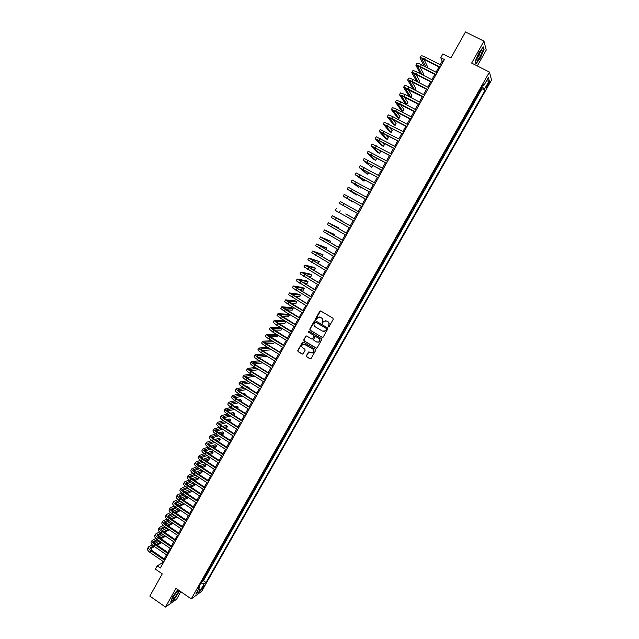 <?xml version="1.0" encoding="UTF-8"?>
<svg xmlns="http://www.w3.org/2000/svg" width="639" height="639" viewBox="0 0 639 639"><rect width="100%" height="100%" fill="white"/><g stroke="black" fill="none" stroke-linecap="round" stroke-linejoin="round"><path stroke-width="0.96" d="M328.326 326.872L329.069 326.665L333.223 319.292L332.943 318.198L320.818 311.033L319.764 311.329L315.634 318.685L315.834 319.444L316.425 319.412L317.807 317.487L320.498 317.343L321.505 317.942C322.727 318.853 323.03 320.011 322.407 321.433L322.072 323.15L324.021 321.217L326.745 321.058L327.759 321.657C328.989 322.567 329.293 323.733 328.662 325.155L328.326 326.872M325.706 320.722L327.943 321.665C329.173 322.567 329.476 323.733 328.853 325.155L328.31 326.106L328.646 326.928M320.594 310.945L315.834 318.693L316.177 319.516M319.5 317.016L321.697 317.958C322.919 318.861 323.222 320.027 322.599 321.441L322.064 322.391L322.415 323.222M203.897 586.698L204.472 585.316L201.565 589.342L203.897 586.698M306.393 355.707L306.672 356.794L310.043 358.83L310.913 358.767L315.666 350.444L315.386 349.349L303.381 342.113L302.535 342.161L297.79 350.491L298.07 351.578L302.119 354.03L303.166 353.75L305.115 350.284L304.835 349.198L302.822 347.983C301.552 346.873 301.48 345.691 302.614 344.445L304.883 344.309L312.791 349.07C314.053 350.156 314.132 351.33 313.038 352.584L310.714 352.752L308.533 352.009L306.393 355.707L306.88 356.77L310.618 358.918M477.285 65.945L486.247 50.05L483.971 41.16L465.464 31.95L450.902 57.973L442.875 53.908L440.766 57.686L444.409 59.539L160.325 568.023L157.194 565.866L155.381 569.117L162.266 573.878L149.838 596.099L165.485 607.05L176.588 599.246L180.837 591.714M483.971 41.16L471.63 63.093L489.458 72.087L191.245 598.919L176.005 588.359L165.485 607.05M322.112 337.424L323.166 337.128L327.767 328.965L327.488 327.879L315.402 320.69L314.348 320.978L309.779 329.125L310.059 330.211L322.615 337.52M321.713 339.724L317.12 347.856L316.065 348.143L304.052 340.914L303.773 339.82L305.929 336.114L306.776 336.066L311.64 338.989L312.703 338.702L313.997 336.394L313.717 335.299L308.645 332.264L308.589 331.329L309.18 331.298L321.425 338.63L321.713 339.724M202.036 581.027L202.507 581.346L205.071 575.667M205.67 574.613L206.133 574.932L208.322 571.082L207.324 571.761L208.721 569.221M209.304 568.191L209.776 568.51L211.964 564.644L210.982 565.307L212.372 562.767M212.947 561.753L213.418 562.072L215.615 558.198L214.64 558.845L216.038 556.297M216.605 555.299L217.076 555.618L219.273 551.745L218.306 552.368L219.712 549.812M220.263 548.837L220.735 549.157L223.386 543.318M223.93 542.359L224.401 542.679L226.605 538.789L225.663 539.38L227.069 536.808M227.604 535.873L228.075 536.185L230.288 532.287L229.345 532.862L230.767 530.29M231.286 529.372L231.757 529.683L233.97 525.777L233.043 526.336L234.465 523.756M234.968 522.854L235.448 523.173L237.668 519.259L236.749 519.795L238.171 517.207M238.666 516.328L239.146 516.639L241.885 510.649M242.373 509.786L242.844 510.106L245.608 504.075M246.079 503.236L246.558 503.548L248.787 499.61L247.9 500.097L249.33 497.485M249.793 496.671L250.28 496.982L253.068 490.888M253.523 490.089L254.002 490.401L256.814 484.274M257.253 483.499L257.733 483.811L259.977 479.849L259.122 480.272L260.56 477.652M260.992 476.894L261.479 477.205L264.322 471.007M264.738 470.272L265.225 470.584L267.477 466.606L266.639 466.997L268.084 464.361M268.492 463.642L268.979 463.954L271.24 459.968L270.409 460.344L271.863 457.692M272.254 456.997L272.741 457.308L275.641 451.014M276.024 450.335L276.511 450.647L279.435 444.321M279.802 443.666L280.289 443.977L283.229 437.619M283.588 436.98L284.075 437.292L286.352 433.274L285.561 433.569L287.031 430.902M287.374 430.287L287.869 430.59L290.146 426.572L289.371 426.844L290.841 424.168M291.176 423.577L291.672 423.881L293.956 419.847L293.189 420.103L294.659 417.419M294.986 416.852L295.482 417.155L297.766 413.113L297.007 413.353L298.485 410.661M298.796 410.11L299.292 410.422L302.327 403.888M302.622 403.361L303.118 403.664L305.418 399.607L304.675 399.806L306.169 397.099M306.448 396.595L306.952 396.899L310.019 390.301M310.29 389.814L310.786 390.117L313.094 386.044L312.375 386.204L313.869 383.488M314.132 383.025L314.636 383.328L317.735 376.659M317.99 376.219L318.486 376.523L320.802 372.433L320.107 372.553L321.609 369.821M321.848 369.398L322.352 369.701L325.491 362.96M325.722 362.561L326.217 362.864L328.542 358.759L327.871 358.838L329.381 356.091M329.596 355.715L330.099 356.019L333.278 349.213M333.478 348.854L333.981 349.158L337.184 342.312M337.368 341.977L337.879 342.28L341.098 335.403M341.274 335.092L341.777 335.387L344.125 331.25L343.494 331.25L345.02 328.478M345.18 328.19L345.683 328.486L348.039 324.34L347.416 324.316L348.942 321.537M349.094 321.273L349.605 321.569L351.961 317.415L351.346 317.375L352.88 314.58M353.024 314.34L353.527 314.636L355.891 310.474L355.292 310.41L356.826 307.615M356.953 307.391L357.465 307.694L360.779 300.634M360.891 300.434L361.402 300.729L363.775 296.552L363.2 296.448L364.741 293.636M364.837 293.461L365.348 293.756L367.729 289.563L367.161 289.443L368.711 286.623M368.799 286.472L369.31 286.767L371.69 282.566L371.131 282.422L372.689 279.602M372.761 279.475L373.272 279.77L375.66 275.561L375.117 275.393L376.675 272.565L377.25 272.749L380.668 265.512L381.227 265.72L383.624 261.495L383.104 261.287L384.67 258.444M376.73 272.454L377.25 272.749M380.716 265.425L381.227 265.72M384.702 258.38L385.221 258.675L388.68 251.359M388.696 251.319L389.215 251.614L391.619 247.373L391.124 247.117L395.629 240.288L395.142 240.016L396.723 237.149M396.755 237.173L397.234 237.452L399.647 233.187L399.127 232.9M399.143 232.876L403.672 226.078L403.153 225.783M403.177 225.743L407.714 218.945L407.187 218.658M407.227 218.586L411.756 211.805L411.228 211.517M411.284 211.421L412.946 208.578L413.377 208.945L415.805 204.648L415.286 204.36M415.35 204.24L417.011 201.397L417.435 201.78L419.871 197.475L419.344 197.187M419.424 197.052L423.937 190.294L423.409 190.007M423.505 189.839L428.018 183.089L427.491 182.802M428.018 183.089L427.627 182.642L432.1 175.877L431.573 175.589M431.692 175.374L433.362 172.506L433.737 172.985L436.197 168.64L435.67 168.361M435.798 168.121L440.303 161.395L439.768 161.116M439.92 160.852L441.589 157.977L441.94 158.496L444.409 154.135L443.881 153.855M444.041 153.568L445.718 150.684L446.062 151.227L448.53 146.858L447.995 146.579M448.171 146.267L449.856 143.376L450.183 143.943L452.66 139.566L452.124 139.286M452.316 138.951L456.797 132.265L456.262 131.977M456.47 131.618L458.155 128.727L458.459 129.334L460.943 124.94L460.407 124.661M460.623 124.27L462.316 121.37L462.604 122.009L465.096 117.6L464.561 117.32M464.793 116.913L469.266 110.251L468.722 109.972M468.97 109.533L473.435 102.879L472.892 102.599M473.156 102.144L477.613 95.499L477.349 94.732M477.069 95.219L477.613 95.499M488.164 83.326L486.103 87.767C486.207 88.238 486.702 87.727 487.605 86.225L489.658 81.784C489.562 81.305 489.067 81.816 488.164 83.326M489.458 72.087L491.567 80.035L201.692 591.291L191.245 598.919M202.507 581.346L203.426 580.699L206.046 582.496L485.057 90.323L484.626 88.917L481.806 86.864M206.046 582.496L204.129 583.87L200.127 590.931L195.853 594.03L199.903 586.89L197.914 588.303L483.236 84.332L483.683 85.794L488.38 77.503L489.266 80.73L484.626 88.917M203.426 580.699L482.014 88.773L481.806 88.102L479.29 92.543L479.026 91.768M473.179 102.184L473.435 102.879M468.994 109.581L469.266 110.251M464.817 116.953L465.096 117.6M460.647 124.317L460.943 124.94M456.494 131.658L456.797 132.265M452.34 138.99L452.66 139.566M448.203 146.299L448.53 146.858M444.065 153.6L444.409 154.135M439.944 160.884L440.303 161.395M435.83 168.153L436.197 168.64M431.724 175.405L432.1 175.877M423.537 189.871L423.937 190.294M419.456 197.076L419.871 197.475M415.382 204.272L415.805 204.648M411.316 211.445L411.756 211.805M407.259 218.61L407.714 218.945M403.217 225.759L403.672 226.078M399.175 232.9L399.647 233.187M393.225 244.537L392.729 244.282M389.215 251.614L388.712 251.375M385.221 258.675L384.702 258.46M373.272 279.77L372.729 279.618M369.31 286.767L368.751 286.639M365.348 293.756L364.781 293.644M361.402 300.729L360.819 300.642M357.465 307.694L356.866 307.623M353.527 314.636L352.928 314.588M349.605 321.569L348.99 321.545M345.683 328.486L345.06 328.478M341.777 335.387L341.138 335.403M337.879 342.28L337.232 342.312M333.981 349.158L333.326 349.206M330.099 356.019L329.428 356.091M326.217 362.864L325.539 362.96M322.352 369.701L321.657 369.813M318.486 376.523L317.791 376.651M314.636 383.328L313.925 383.48M310.786 390.117L310.067 390.293M306.952 396.899L306.217 397.091M303.118 403.664L302.375 403.88M299.292 410.422L298.541 410.645M295.482 417.155L294.715 417.411M291.672 423.881L290.897 424.152M287.869 430.59L287.087 430.886M284.075 437.292L283.285 437.603M280.289 443.977L279.483 444.305M276.511 450.647L275.697 450.998M272.741 457.308L271.918 457.676M268.979 463.954L268.148 464.337M265.225 470.584L264.378 470.991M261.479 477.205L260.624 477.629M257.733 483.811L256.87 484.25M254.002 490.401L253.132 490.864M250.28 496.982L249.394 497.461M246.558 503.548L245.664 504.043M242.844 510.106L241.941 510.617M239.146 516.639L238.227 517.175M235.448 523.173L234.521 523.724M231.757 529.683L230.823 530.25M228.075 536.185L227.133 536.776M224.401 542.679L223.45 543.278M220.735 549.157L219.776 549.78M217.076 555.618L216.102 556.257M213.418 562.072L212.444 562.727M209.776 568.51L208.785 569.181M206.133 574.932L205.135 575.627M162.889 561.29L161.859 563.135L157.194 565.866M440.766 57.686L442.236 61.112L440.215 64.731M438.985 66.935L436.038 72.215M434.816 74.404L431.86 79.683M430.654 81.848L427.699 87.144M426.501 89.284L423.545 94.58M422.355 96.705L419.4 102.008M418.226 104.109L415.262 109.413M414.096 111.498L411.133 116.809M409.982 118.87L407.011 124.182M405.869 126.226L402.897 131.546M401.771 133.567L398.792 138.895M397.674 140.892L394.702 146.227M393.592 148.208L390.613 153.544M389.518 155.501L386.539 160.844M385.453 162.785L382.465 168.129M381.395 170.046L378.408 175.398M377.345 177.299L374.358 182.65M373.304 184.535L370.316 189.895M369.27 191.756L366.275 197.116M365.244 198.961L362.249 204.328M361.235 206.149L358.231 211.525M357.225 213.33L354.222 218.698M353.223 220.495L350.228 225.847M349.221 227.652L346.25 232.979M345.228 234.801L342.272 240.104M341.25 241.933L338.303 247.205M337.272 249.05L334.341 254.298M333.302 256.151L330.387 261.375M329.349 263.244L326.441 268.436M325.395 270.313L322.511 275.489M321.457 277.374L318.581 282.518M317.519 284.419L314.66 289.539M313.597 291.448L310.746 296.544M309.675 298.461L306.848 303.533M305.769 305.466L302.95 310.506M301.864 312.455L299.06 317.471M297.966 319.42L295.178 324.412M294.084 326.385L291.312 331.345M290.202 333.326L287.446 338.271M286.336 340.26L283.588 345.172M282.47 347.169L279.738 352.065M278.62 354.078L275.896 358.942M274.77 360.963L272.062 365.804M270.928 367.832L268.244 372.657M267.102 374.694L264.426 379.486M263.276 381.539L260.616 386.307M259.458 388.376L256.814 393.121M255.656 395.19L253.02 399.91M251.854 401.995L249.226 406.692M248.06 408.792L245.448 413.457M244.274 415.566L241.678 420.214M240.496 422.331L237.916 426.956M236.726 429.081L234.162 433.681M232.963 435.814L230.407 440.391M229.209 442.539L226.669 447.092M225.463 449.249L222.931 453.778M221.725 455.942L219.209 460.447M217.987 462.628L215.487 467.109M214.265 469.298L211.773 473.755M210.55 475.951L208.066 480.392M206.836 482.597L204.376 487.006M203.138 489.226L200.686 493.62M199.44 495.84L197.004 500.209M195.75 502.446L193.329 506.791M192.067 509.035L189.655 513.357M188.401 515.617L185.997 519.914M184.735 522.175L182.347 526.456M181.069 528.733L178.696 532.982M177.418 535.266L175.062 539.5M173.776 541.792L171.428 546.002M170.142 548.302L167.801 552.487M166.507 554.804L164.183 558.965M443.242 61.624L442.236 61.112M162.721 563.734L161.859 563.135M481.263 87.823L481.806 88.102M482.014 88.773L485.057 90.323M482.565 85.522L483.683 85.794M199.903 586.89L199.312 585.835M200.902 583.032L204.129 583.87M486.319 81.129L489.266 80.73M200.127 590.931L198.809 588.807M478.883 52.837L475.16 61.424L475.927 63.932L480.352 58.005L484.058 49.515L483.356 46.863L478.883 52.837M177.794 589.597L172.466 597.074L170.653 602.122L173.984 599.789L179.671 590.899M315.147 320.594L309.979 329.125L310.258 330.211L322.304 337.416M326.401 329.173L326.202 328.406L315.594 322.096L314.292 323.302C313.669 324.716 313.973 325.874 315.195 326.785L322.431 331.106L325.195 330.922L326.585 329.173L326.202 328.406M315.442 322.032L326.393 328.406M323.781 331.449L325.387 330.922L325.834 330.171M326.585 329.173L326.026 330.171M305.929 336.346L303.98 339.812L304.26 340.906L316.609 348.239M306.48 335.962L305.929 336.114M312.159 339.085L314.196 336.386L313.917 335.299L308.645 332.264M309.012 331.234L308.845 332.264M316.712 342.033L319.029 341.873C320.139 340.611 320.059 339.437 318.789 338.343L315.993 336.665L314.931 336.953L313.637 339.261L313.917 340.355L316.712 342.033M317.942 342.312L319.22 341.857C320.331 340.603 320.251 339.429 318.981 338.335L318.789 338.343M315.682 336.561L318.981 338.335M309.052 351.841L306.6 355.683M312.04 353.024L313.238 352.568C314.332 351.314 314.252 350.14 312.99 349.054L312.791 349.07M303.852 344.014L312.99 349.054M303.062 342.009L298.006 350.476L298.285 351.562L302.678 354.118M420.007 57.758L421.021 55.936C421.405 55.521 422.93 55.968 425.582 57.278L441.222 65.242M424.072 66.097L419.991 57.798C420.374 57.39 421.892 57.837 424.544 59.147L440.175 67.111M439.991 67.446L424.823 59.715L421.788 58.812L425.806 66.983M427.227 67.71L427.667 66.927L423.881 59.267M479.905 56.871C481.782 53.317 482.509 51.12 482.086 50.281C481.494 50.193 480.48 51.392 479.042 53.86L476.83 59.036C476.542 61.392 477.565 60.673 479.905 56.871M477.006 58.405L478.907 55.968L480.496 51.591M483.124 47.174L483.771 49.618L480.185 57.853L475.895 63.596L475.2 61.32M178.672 590.42L178.593 590.332C176.58 591.49 174.623 594.134 172.722 598.248L172.682 598.967C173.201 600.325 179.439 591.426 178.672 590.42M179.487 590.771L173.92 599.55L170.789 601.73M173.169 597.122L177.019 591.434M415.893 65.178L416.9 63.357C417.275 62.973 418.785 63.429 421.436 64.747L437.036 72.726M420.334 73.765L415.869 65.21C416.245 64.827 417.754 65.298 420.398 66.608L435.99 74.595M435.814 74.915L420.686 67.159L417.666 66.232L422.059 74.643M423.074 75.17L423.689 74.068L419.871 66.768M411.78 72.582L412.786 70.769C413.145 70.402 414.647 70.881 417.291 72.199L432.859 80.202M416.652 81.433L411.764 72.614C412.123 72.255 413.617 72.734 416.261 74.06L431.82 82.064M431.652 82.367L416.556 74.595L413.553 73.629L418.361 82.319M418.928 82.615L419.719 81.193L415.885 74.26M407.674 79.971L408.68 78.158C409.032 77.814 410.526 78.309 413.161 79.627L428.697 87.655M413.026 89.125L407.658 80.003C408.001 79.667 409.495 80.163 412.131 81.488L427.659 89.524M427.499 89.803L412.435 82.008L409.447 81.017L414.727 90.011M414.791 90.043L415.765 88.302L411.915 81.752M403.584 87.343L404.591 85.53C404.926 85.219 406.404 85.722 409.032 87.048L424.536 95.099M423.353 97.224L405.358 88.39L410.821 97.176L409.12 96.281L403.568 87.375C403.896 87.064 405.382 87.575 408.001 88.901L423.497 96.96M410.821 97.176L411.812 95.403L407.986 89.236M399.503 94.708L400.501 92.895L404.918 94.452L420.39 102.528M419.216 104.628L401.276 95.746L406.883 104.253L405.182 103.358L399.487 94.732L403.888 96.305L419.352 104.381M406.883 104.253L407.866 102.48L404.08 96.721M395.421 102.048L396.428 100.243L400.813 101.841L416.253 109.932M415.086 112.017L397.194 103.079L402.945 111.314L401.252 110.419L395.405 102.072L399.79 103.686L415.214 111.785M402.945 111.314L403.928 109.549L400.214 104.213M410.965 119.389L393.129 110.403L399.024 118.367L397.33 117.472L391.435 109.644L392.362 107.568L396.715 109.213L412.123 117.328M391.34 109.397L395.693 111.058L411.085 119.173M399.024 118.367L399.998 116.602L396.388 111.705M387.298 116.689L388.296 114.884L392.626 116.578L407.994 124.709M406.859 126.754L389.063 117.72L395.102 125.404L393.416 124.509L387.282 116.713L391.603 118.407L406.971 126.554M395.102 125.404L396.084 123.647L392.61 119.205M383.248 123.982L384.247 122.185L403.88 132.073M402.754 134.094L385.013 125.012L391.188 132.425L389.502 131.522L383.232 124.006L402.858 133.91M391.188 132.425L392.17 130.668L388.895 126.714M398.664 141.419L380.972 132.289L387.29 139.43L385.605 138.527L379.302 131.498L380.205 129.469L399.782 139.422M379.191 131.283L398.752 141.251M387.29 139.43L388.264 137.681L385.245 134.246M394.575 148.735L376.938 139.558L383.392 146.427L381.715 145.524L375.277 138.751L376.171 136.738L395.685 146.754M375.157 138.551L394.662 148.583M383.392 146.427L384.366 144.678L381.691 141.81M371.147 145.788L372.138 143.991L391.595 154.071M390.501 156.028L372.912 146.802L379.502 153.408L377.833 152.497L371.139 145.804L390.573 155.892M379.502 153.408L380.477 151.667L378.264 149.422M367.129 153.025L368.12 151.227L387.514 161.371M386.427 163.312L368.895 154.039L375.628 160.373L373.951 159.462L367.121 153.04L386.499 163.193M375.628 160.373L376.595 158.632L374.989 157.106M363.12 160.245L364.11 158.456L383.44 168.656M382.37 170.581L364.885 161.26L371.754 167.322L363.112 160.261L382.426 170.477M371.754 167.322L372.721 165.589L371.954 164.91M378.32 177.834L360.883 168.456L367.888 174.263L366.227 173.353L359.11 167.466L360.108 165.661L379.382 175.933M359.11 167.466L378.368 177.746M367.888 174.263L368.807 172.626M374.278 185.07L356.889 175.653L364.03 181.188L355.116 174.655L356.115 172.857L375.325 183.185M355.116 174.655L374.318 184.998M364.03 181.188L364.781 179.847M370.245 192.291L352.904 182.826L358.527 187.187L351.138 181.827L352.129 180.038L371.283 190.43M351.138 181.827L370.269 192.235M360.188 188.098L360.763 187.059M366.211 199.496L348.926 189.983L356.346 194.999L347.32 189.112L348.151 187.203L367.241 197.651M347.161 188.992L366.235 199.456M356.346 194.999L356.762 194.248M343.191 196.141L362.209 206.661L344.956 197.131L352.512 201.884L343.191 196.141L344.181 194.352L363.216 204.863M352.512 201.884L352.76 201.429M339.237 203.266L358.191 213.857L339.237 203.266L340.228 201.485L359.198 212.06M345.787 213.961L355.18 219.241M336.274 208.61L335.283 210.383L354.182 221.038M355.188 219.241L345.819 213.897M336.258 217.987L351.178 226.406L334.085 216.701L342.009 220.743L332.328 215.718L336.258 217.987L335.259 219.768L350.18 228.195M332.328 215.718L331.345 217.492L335.259 219.768M337.839 228.219L338.199 227.572L328.39 222.803L347.185 233.562M328.39 222.811L327.408 224.577L346.186 235.344M347.201 233.523L330.147 223.794L338.199 227.572M333.885 235.328L334.405 234.393L324.46 229.88L343.199 240.695M324.46 229.888L323.478 231.653L342.2 242.477M343.223 240.647L326.217 230.871L334.405 234.393M329.932 242.421L330.611 241.199L320.538 236.949L339.221 247.82M320.538 236.957L319.564 238.706L338.223 249.593M339.253 247.756L322.296 237.932L330.611 241.199M325.986 249.506L326.833 247.988L316.632 243.994L335.243 254.929M316.624 244.002L315.65 245.751L334.253 256.702M335.291 254.849L318.382 244.977L326.833 247.988M321.577 256.295L322.112 256.463L323.054 254.769L312.727 251.031L331.282 262.022M312.719 251.039L311.752 252.78L330.299 263.787M331.337 261.926L314.476 252.006L323.054 254.769M316.585 262.725L318.35 263.228L319.284 261.535L308.829 258.044L327.328 269.099M308.821 258.06L307.854 259.801L326.345 270.864M327.392 268.987L310.578 259.027L319.284 261.535M311.856 269.291L314.588 269.977L315.53 268.292L313.909 267.35L304.939 265.049L323.382 276.16M304.931 265.065L303.972 266.798L322.399 277.925M323.454 276.032L306.688 266.032L315.53 268.292M307.319 275.936L310.834 276.711L311.776 275.026L310.155 274.083L301.057 272.046L319.444 283.213M301.049 272.062L300.09 273.788L318.462 284.97M319.524 283.069L302.806 273.021L311.776 275.026M302.902 282.638L307.095 283.436L308.03 281.751L306.416 280.809L297.183 279.019L315.514 290.242M297.175 279.035L296.216 280.761L314.532 291.999M315.602 290.09L298.932 279.994L308.03 281.751M298.589 289.379L303.357 290.146L304.292 288.469L302.678 287.518L293.325 285.984L311.592 297.263M293.309 286L292.358 287.718L310.618 299.02M311.688 297.095L295.066 286.959L304.292 288.469M294.355 296.145L299.627 296.839L300.562 295.17L298.956 294.22L289.467 292.934L307.678 304.268M289.451 292.95L288.501 294.667L306.704 306.017M307.782 304.084L291.208 293.908L300.562 295.17M290.186 302.926L295.905 303.525L296.831 301.856L295.234 300.905L285.617 299.867L289.219 302.614L303.773 311.265M285.601 299.891L284.651 301.6L288.245 304.356L302.798 313.006M303.884 311.065L287.358 300.841L296.831 301.856M286.064 309.715L292.191 310.195L293.117 308.525L291.52 307.575L281.775 306.784L285.345 309.572L299.875 318.238M281.759 306.808L280.817 308.517L284.379 311.305L298.9 319.979M299.995 318.022L283.516 307.758L293.117 308.525M281.983 316.505L288.485 316.848L289.411 315.187L287.814 314.236L277.941 313.693L281.487 316.513L295.985 325.203M277.925 313.717L276.983 315.418L280.521 318.246L295.01 326.944M296.113 324.971L279.674 314.66L289.411 315.187M277.949 323.31L284.786 323.494L285.705 321.84L284.115 320.882L274.115 320.586L277.638 323.446L292.103 332.152M274.099 320.61L273.157 322.304L276.671 325.179L291.136 333.885M292.239 331.905L275.848 321.553L285.705 321.84M273.939 330.099L281.088 330.131L282.015 328.47L280.425 327.511L270.297 327.464L273.796 330.363L288.229 339.085M270.281 327.495L269.338 329.181L272.829 332.088L287.262 340.819M288.373 338.83L272.03 328.43L282.015 328.47M276.224 334.141L266.487 334.333C266.383 334.788 267.541 335.763 269.954 337.264L284.363 346.003M266.471 334.357L265.536 336.042C265.433 336.505 266.583 337.488 268.995 338.989L283.397 347.736M284.515 345.731L268.22 335.291L277.813 335.1M269.97 336.897L277.406 336.745L278.189 335.331M271.942 340.779L262.685 341.178C262.573 341.657 263.715 342.648 266.128 344.149L280.505 352.912M262.661 341.21L261.734 342.887C261.615 343.375 262.765 344.365 265.169 345.875L279.539 354.637M280.665 352.624L266.711 344.125L264.41 342.145L273.532 341.745M266.016 343.686L273.724 343.351L274.347 342.24M267.717 347.424L258.883 348.015C258.763 348.511 259.905 349.517 262.302 351.027L276.655 359.805M258.867 348.047L257.94 349.725C257.813 350.228 258.947 351.234 261.351 352.744L275.689 361.53M276.823 359.501L262.901 350.987L260.616 348.982L269.315 348.399M262.094 350.468L270.057 349.948L270.505 349.126M263.54 354.086L255.097 354.837C254.961 355.356 256.095 356.37 258.491 357.888L272.813 366.682M255.081 354.877L254.154 356.546C254.018 357.065 255.145 358.088 257.541 359.597L271.847 368.399M272.989 366.371L259.091 357.832L256.83 355.803L265.129 355.06M258.188 357.241L266.391 356.522L266.679 356.003M259.41 360.747L251.319 361.65C251.175 362.185 252.293 363.216 254.689 364.733L268.971 373.551M251.295 361.69L250.376 363.351C250.224 363.895 251.343 364.925 253.739 366.443L268.021 375.261M269.163 373.216L255.288 364.669L253.044 362.609L260.992 361.722M254.298 364.006L262.853 362.872M255.304 367.417L247.549 368.447C247.389 369.007 248.499 370.045 250.887 371.571L265.145 380.397M247.525 368.487L246.606 370.141C246.446 370.708 247.557 371.746 249.937 373.272L264.195 382.114M265.337 380.053L251.502 371.483L249.274 369.406L256.894 368.391M250.432 370.764L258.955 369.661M251.239 374.079L243.778 375.229C243.611 375.804 244.721 376.858 247.093 378.384L261.327 387.234M243.763 375.269L242.844 376.922C242.668 377.505 243.771 378.56 246.151 380.085L260.377 388.943M261.527 386.883L247.716 378.296L245.504 376.187L252.828 375.061M246.574 377.513L254.801 376.283M247.205 380.74L240.024 381.994C239.841 382.593 240.943 383.664 243.315 385.189L257.517 394.063M240 382.042L239.082 383.688C238.906 384.287 240 385.357 242.373 386.891L256.566 395.765M257.725 393.688L243.938 385.085L241.75 382.953L248.787 381.731M242.732 384.247L250.68 382.905M252.581 381.315L250.752 380.181M243.195 387.41L236.27 388.752C236.087 389.367 237.173 390.445 239.537 391.987L253.715 400.869M236.246 388.8L235.336 390.437C235.144 391.06 236.23 392.138 238.595 393.68L252.764 402.57M253.931 400.485L240.176 391.859L237.996 389.71L244.777 388.392M238.914 390.972L246.598 389.534M248.795 388.113L249.082 387.609L247.517 386.635L246.662 386.787M248.236 387.761L249.082 387.609M239.21 394.063L232.532 395.493C232.332 396.132 233.411 397.218 235.775 398.76L249.913 407.666M232.508 395.541L231.598 397.178C231.39 397.817 232.468 398.912 234.832 400.453L248.97 409.359M250.137 407.267L236.414 398.624L234.249 396.452L240.791 395.054M235.104 397.69L242.54 396.156M245.017 394.902L245.456 394.119L243.898 393.137L242.612 393.392M244.178 394.375L245.456 394.119M235.248 400.717L228.794 402.227C228.586 402.882 229.657 403.984 232.013 405.525L246.127 414.447M228.77 402.274L227.867 403.904C227.652 404.567 228.714 405.669 231.07 407.219L245.176 416.141M246.358 414.032L232.66 405.382L230.511 403.177L236.829 401.715M231.302 404.391L238.515 402.778M241.246 401.667L241.838 400.613L240.28 399.631L238.587 399.998M240.152 400.98L241.838 400.613M231.31 407.362L225.072 408.936C224.848 409.615 225.91 410.725 228.259 412.275L242.349 421.213M225.04 408.984L224.137 410.613C223.914 411.3 224.976 412.411 227.324 413.96L241.398 422.906M242.58 420.789L228.914 412.115L226.781 409.887L232.884 408.361M227.516 411.085L234.513 409.391M237.484 408.425L238.227 407.091L236.678 406.116L234.593 406.596M236.15 407.586L238.227 407.091M227.388 414.008L221.35 415.638C221.11 416.34 222.172 417.459 224.513 419.016L238.571 427.97M221.318 415.693L220.423 417.315C220.183 418.018 221.238 419.144 223.578 420.694L237.628 429.656M238.818 427.531L225.176 418.841L223.067 416.588L228.962 415.007M223.738 417.77L230.535 416.005M233.73 415.174L234.625 413.561L233.075 412.578L230.615 413.193M232.181 414.184L234.625 413.561M223.49 420.638L217.635 422.331C217.388 423.042 218.434 424.184 220.774 425.742L234.809 434.712M217.611 422.379L216.709 424C216.461 424.719 217.508 425.862 219.84 427.419L233.866 436.397M235.056 434.256L221.445 425.55L219.353 423.274L225.064 421.644M219.976 424.44L226.581 422.611M229.736 421.74L231.03 420.023L229.481 419.04L226.661 419.791M228.227 420.781L231.03 420.023M219.608 427.267L213.929 429.001C213.674 429.735 214.712 430.886 217.044 432.451L231.046 441.437M213.905 429.057L213.003 430.67C212.747 431.413 213.785 432.563 216.118 434.129L230.112 443.115M231.31 440.974L217.723 432.252L215.639 429.951L221.174 428.274M216.222 431.093L222.652 429.216M225.751 428.306L226.541 428.074L227.436 426.469L225.894 425.478L222.731 426.381M224.297 427.371L227.436 426.469M215.75 433.881L210.231 435.662C209.967 436.421 210.998 437.579 213.322 439.145L227.292 448.155M210.199 435.718L209.312 437.332C209.041 438.09 210.063 439.249 212.396 440.822L226.358 449.832M227.564 447.667L214.001 438.937L211.94 436.613L217.308 434.895M212.475 437.739L218.738 435.806M221.797 434.863L222.963 434.504L223.858 432.899L222.316 431.908L218.826 432.962M220.383 433.961L223.858 432.899M211.9 440.495L206.541 442.316C206.261 443.091 207.284 444.257 209.608 445.83L223.554 454.856M206.509 442.372L205.622 443.977C205.343 444.752 206.357 445.926 208.681 447.5L222.62 456.526M223.826 454.361L210.295 445.607L208.25 443.258L213.458 441.509M208.745 444.377L214.84 442.396M217.859 441.421L219.385 440.926L220.279 439.32L218.746 438.33L214.936 439.536M216.493 440.535L220.279 439.32M208.074 447.092L202.859 448.953C202.571 449.744 203.585 450.926 205.902 452.5L219.816 461.542M202.827 449.009L201.94 450.607C201.644 451.406 202.659 452.588 204.975 454.169L218.881 463.211M220.104 461.031L206.597 452.26L204.568 449.896L209.624 448.107M205.023 450.998L210.966 448.977M213.945 447.963L215.822 447.332L216.709 445.726L215.175 444.736L211.062 446.102M212.611 447.108L216.709 445.726M204.264 453.682L199.184 455.575C198.881 456.382 199.887 457.58 202.204 459.161L216.086 468.211M199.152 455.631L198.266 457.228C197.962 458.043 198.969 459.241 201.277 460.823L215.159 469.881M216.381 467.692L202.898 458.906L200.886 456.518L205.798 454.704M201.309 457.604L207.1 455.551M210.047 454.505L212.26 453.722L213.146 452.124L211.621 451.134L207.204 452.66M208.753 453.666L213.146 452.124M200.462 460.256L195.51 462.181C195.207 463.011 196.197 464.218 198.505 465.807L212.364 474.873M195.478 462.245L194.599 463.834C194.28 464.665 195.278 465.879 197.587 467.46L211.437 476.534M212.667 474.338L199.216 465.535L197.219 463.123L201.988 461.286M197.603 464.202L203.258 462.117M206.173 461.038L208.705 460.104L209.592 458.506L208.066 457.516L203.37 459.209M204.911 460.216L209.592 458.506M196.684 466.829L191.852 468.778C191.532 469.625 192.523 470.847 194.823 472.437L208.649 481.518M191.82 468.842L190.941 470.424C190.614 471.278 191.604 472.501 193.905 474.09L207.723 483.18M208.961 480.975L195.534 472.157L193.553 469.721L198.194 467.86M193.913 470.783L199.432 468.667M202.307 467.564L205.159 466.47L206.046 464.88L204.52 463.882L199.544 465.751M201.085 466.766L206.046 464.88M192.914 473.387L188.201 475.36C187.866 476.231 188.848 477.461 191.141 479.05L204.943 488.156M188.162 475.424L187.283 477.006C186.947 477.876 187.93 479.114 190.222 480.704L204.025 489.809M205.263 487.597L191.86 478.763L189.903 476.303L194.416 474.426M190.222 477.357L195.614 475.216M198.465 474.082L201.62 472.828L202.507 471.239L200.981 470.24L195.734 472.285M197.275 473.299L202.507 471.239M189.152 479.929L184.551 481.934C184.208 482.82 185.182 484.058 187.475 485.656L201.245 494.778M184.511 481.998L183.641 483.571C183.297 484.466 184.264 485.712 186.556 487.309L200.327 496.431M201.565 494.203L188.201 485.352L186.253 482.868L190.646 480.983M186.548 483.915L191.812 481.75M194.639 480.592L198.09 479.17L198.969 477.589L197.451 476.59L191.94 478.811M193.481 479.825L198.969 477.589M185.414 486.471L180.909 488.492C180.557 489.394 181.524 490.648 183.808 492.246L197.555 501.383M180.877 488.555L179.998 490.129C179.647 491.04 180.605 492.294 182.89 493.891L196.636 503.037M197.882 500.792L184.543 491.934L182.61 489.426L186.892 487.525M182.882 490.464L188.026 488.284M190.821 487.094L194.56 485.504L195.35 484.09M189.695 486.343L195.23 484.011M193.713 483.004L188.154 485.328M181.684 492.996L177.275 495.033C176.915 495.96 177.874 497.222 180.15 498.827L193.873 507.981M177.243 495.105L176.372 496.671C176.005 497.597 176.963 498.867 179.239 500.473L192.954 509.626M194.208 507.374L180.893 498.5L178.976 495.968L183.145 494.059M179.224 496.998L184.256 494.802M187.027 493.58L191.037 491.822L191.668 490.696M185.925 492.853L191.357 490.488M189.839 489.482L184.391 491.83M177.962 499.506L173.656 501.567C173.281 502.51 174.231 503.788 176.5 505.393L190.198 514.563M173.616 501.631L172.746 503.197C172.37 504.147 173.321 505.425 175.589 507.031L189.28 516.2M190.534 513.948L177.251 505.05L175.35 502.502L179.407 500.585M175.565 503.524L180.494 501.303M183.241 500.065L187.531 498.132L188.002 497.286M182.171 499.347L187.507 496.958M185.989 495.952L180.637 498.324M174.255 506.016L170.038 508.085C169.647 509.043 170.589 510.329 172.857 511.943L186.524 521.128M169.998 508.157L169.127 509.714C168.744 510.681 169.678 511.967 171.947 513.58L185.606 522.766M186.876 520.505L173.608 511.591L171.731 509.019L175.685 507.094M171.923 510.034L176.739 507.805M179.471 506.535L184.336 503.867M178.425 505.84L183.665 503.428M182.147 502.414L176.899 504.81M170.557 512.502L166.42 514.587C166.028 515.569 166.963 516.871 169.223 518.485L182.866 527.686M166.38 514.659L165.517 516.216C165.126 517.199 166.052 518.501 168.321 520.114L181.947 529.324M183.217 527.047L169.982 518.117L168.113 515.521L171.971 513.596M168.289 516.536L173.001 514.291M175.709 513.005L180.677 510.441M174.687 512.318L179.839 509.882M178.329 508.868L173.177 511.28M166.867 518.988L162.817 521.081C162.41 522.079 163.336 523.389 165.597 525.01L179.208 534.228M162.777 521.16L161.915 522.702C161.507 523.708 162.434 525.018 164.694 526.64L178.297 535.857M179.575 533.573L166.364 524.635L164.511 522.015L168.273 520.09M164.662 523.021L169.279 520.769M171.971 519.459L177.019 516.991M170.964 518.78L176.029 516.328M174.519 515.314L169.463 517.742M163.193 525.458L159.223 527.566C158.807 528.581 159.726 529.899 161.979 531.528L175.557 540.754M159.183 527.638L158.32 529.18C157.905 530.202 158.823 531.528 161.068 533.15L174.647 542.383M175.933 540.091L162.745 531.137L160.908 528.493L164.582 526.568M161.044 529.491L165.565 527.231M168.233 525.897L173.201 523.413M167.258 525.242L172.234 522.766M170.733 521.744L165.765 524.188M159.526 531.912L155.628 534.028C155.205 535.067 156.116 536.401 158.36 538.022L171.915 547.272M155.589 534.108L154.734 535.65C154.303 536.688 155.213 538.022 157.458 539.651L171.012 548.901M172.298 546.593L159.143 537.623L157.322 534.955L160.9 533.038M157.434 535.953L161.859 533.693M164.511 532.335L169.399 529.835M163.56 531.688L168.456 529.196M166.955 528.173L162.074 530.626M155.876 538.357L152.05 540.482C151.611 541.537 152.513 542.886 154.758 544.516L168.289 553.773M152.002 540.562L151.155 542.096C150.716 543.158 151.611 544.5 153.855 546.137L167.378 555.403M168.672 553.086L155.541 544.101L153.735 541.417L157.234 539.492M153.831 542.399L158.168 540.131M160.804 538.757L165.613 536.241M167.394 534.292L165.828 533.23M159.87 538.118L164.694 535.61M163.185 534.587L158.4 537.056M152.226 544.795L148.472 546.928C148.024 547.998 148.919 549.356 151.155 550.986L164.662 560.267M148.424 547.008L147.577 548.534C147.13 549.612 148.024 550.97 150.261 552.607L163.752 561.889M165.054 559.564L151.946 550.562L150.157 547.855L153.576 545.938M150.237 548.837L154.486 546.569M157.106 545.171L161.843 542.639M163.776 540.786L163.983 540.402L162.058 539.612M156.188 544.548L160.94 542.024M163.552 540.634L163.983 540.402M159.438 541.001L154.734 543.469M477.373 94.78L479.05 91.816M487.685 84.172L488.523 84.596M486.79 85.81L487.605 86.225M425.582 57.278L424.544 59.147M421.436 64.747L420.398 66.608M417.291 72.199L416.261 74.06M413.161 79.627L412.131 81.488M409.032 87.048L408.001 88.901M404.918 94.452L403.888 96.305M400.813 101.841L399.79 103.686M396.715 109.213L395.693 111.058M392.626 116.578L391.603 118.407M388.544 123.918L387.522 125.747M384.47 131.243L383.456 133.072M380.405 138.551L379.39 140.38M376.355 145.852L375.341 147.673M372.305 153.128L371.291 154.95M368.264 160.397L367.257 162.21M364.238 167.65L363.232 169.463M360.212 174.886L359.206 176.691M356.203 182.107L355.196 183.912M352.193 189.312L351.194 191.109M348.199 196.5L347.201 198.298M344.205 203.681L343.215 205.47M340.228 210.838L339.229 212.627M332.288 225.12L331.298 226.901M328.334 232.237L327.344 234.01M324.388 239.337L323.398 241.111M320.443 246.43L319.46 248.196M316.513 253.499L315.53 255.265M312.591 260.56L311.608 262.317M308.677 267.605L307.694 269.362M304.771 274.634L303.789 276.391M300.865 281.647L299.891 283.404M296.975 288.652L296.001 290.402M293.093 295.641L292.119 297.383M289.219 302.614L288.245 304.356M285.345 309.572L284.379 311.305M281.487 316.513L280.521 318.246M277.638 323.446L276.671 325.179M273.796 330.363L272.829 332.088M269.954 337.264L268.995 338.989M266.128 344.149L265.169 345.875M262.302 351.027L261.351 352.744M258.491 357.888L257.541 359.597M254.689 364.733L253.739 366.443M250.887 371.571L249.937 373.272M247.093 378.384L246.151 380.085M243.315 385.189L242.373 386.891M239.537 391.987L238.595 393.68M235.775 398.76L234.832 400.453M232.013 405.525L231.07 407.219M230.727 403.049L230.503 403.457M228.259 412.275L227.324 413.96M227.005 409.759L226.773 410.174M224.513 419.016L223.578 420.694M223.283 416.452L223.043 416.884M220.774 425.742L219.84 427.419M219.576 423.138L219.329 423.577M217.044 432.451L216.118 434.129M215.87 429.807L215.615 430.255M213.322 439.145L212.396 440.822M212.172 436.461L211.916 436.924M209.608 445.83L208.681 447.5M208.482 443.099L208.218 443.578M205.902 452.5L204.975 454.169M204.799 449.728L204.528 450.223M202.204 459.161L201.277 460.823M201.125 456.342L200.846 456.845M198.505 465.807L197.587 467.46M197.459 462.948L197.171 463.467M194.823 472.437L193.905 474.09M193.801 469.537L193.505 470.064M191.141 479.05L190.222 480.704M190.15 476.111L189.847 476.654M187.475 485.656L186.556 487.309M186.5 482.669L186.197 483.228M183.808 492.246L182.89 493.891M182.866 489.226L182.546 489.793M180.15 498.827L179.239 500.473M179.232 495.76L178.912 496.343M176.5 505.393L175.589 507.031M175.613 502.286L175.278 502.877M172.857 511.943L171.947 513.58M171.995 508.796L171.651 509.403M169.223 518.485L168.321 520.114M168.384 515.298L168.041 515.913M165.597 525.01L164.694 526.64M164.782 521.783L164.431 522.414M161.979 531.528L161.068 533.15M161.188 528.253L160.828 528.9M158.36 538.022L157.458 539.651M157.593 534.715L157.234 535.37M154.758 544.516L153.855 546.137M154.015 541.161L153.64 541.832M151.155 550.986L150.261 552.607M150.437 547.599L150.061 548.278M480.863 51.128L482.086 50.281M177.626 590.835L178.593 590.332"/></g></svg>

